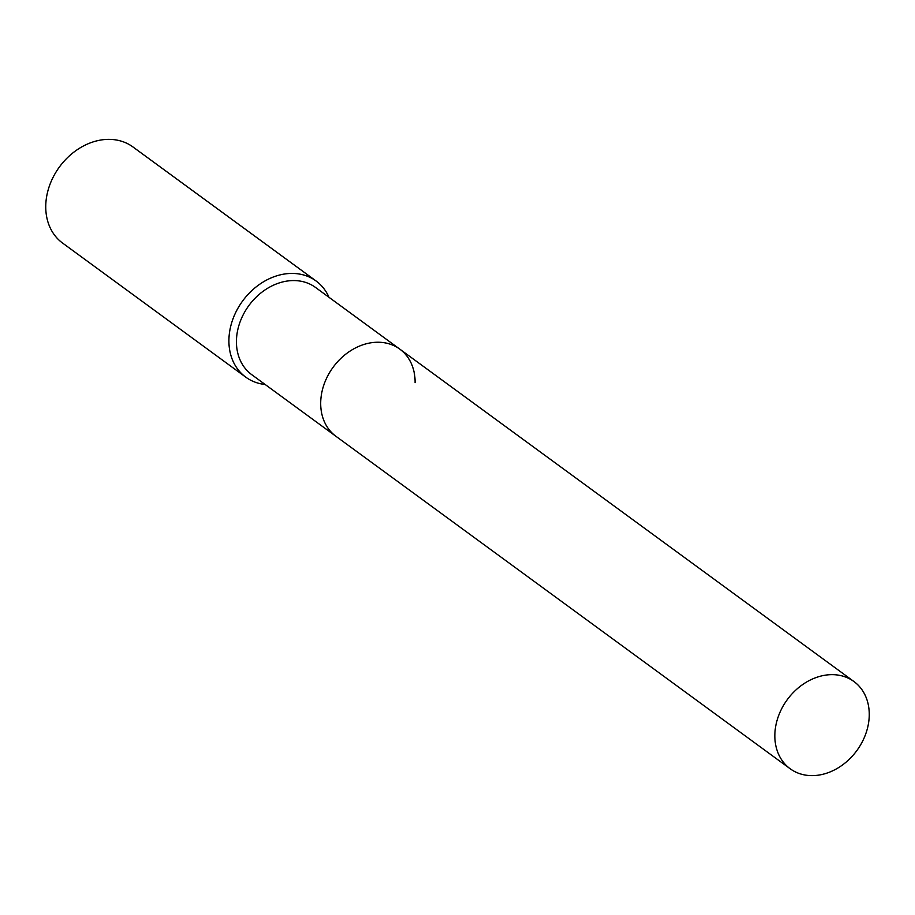 <?xml version="1.0" encoding="UTF-8"?>
<svg xmlns="http://www.w3.org/2000/svg" width="915" height="915" viewBox="0 0 915 915"><rect width="100%" height="100%" fill="white"/><g stroke="black" fill="none" stroke-linecap="round" stroke-linejoin="round"><path stroke-width="1.37" d="M415.09 382.642A54.031 43.108 126.2 0 0 399.809 349.13L315.549 287.459A54.031 43.108 126.2 0 0 264.915 290.009A54.031 43.108 126.2 0 0 236.436 341.146A54.031 43.108 126.2 0 0 251.728 374.658L790.137 768.737A54.031 43.108 126.2 0 0 840.771 766.187A54.031 43.108 126.2 0 0 869.25 715.061A54.031 43.108 126.2 0 0 853.958 681.538A54.031 43.108 126.2 0 0 803.324 684.1A54.031 43.108 126.2 0 0 774.845 735.225A54.031 43.108 126.2 0 0 790.137 768.737M399.809 349.13A54.031 43.108 126.2 0 0 349.175 351.68A54.031 43.108 126.2 0 0 320.696 402.817A54.031 43.108 126.2 0 0 335.977 436.329A54.031 43.108 126.2 0 1 320.696 402.817A54.031 43.108 126.2 0 1 349.175 351.68A54.031 43.108 126.2 0 1 399.809 349.13L853.958 681.538M328.988 297.295A59.566 47.511 126.2 0 0 316.121 281.019A59.566 47.511 126.2 0 0 260.306 283.844A59.566 47.511 126.2 0 0 228.91 340.208A59.566 47.511 126.2 0 0 245.769 377.152A59.566 47.511 126.2 0 0 265.167 384.494M316.121 281.019L132.961 146.96A59.566 47.511 126.2 0 0 77.146 149.774A59.566 47.511 126.2 0 0 45.75 206.138A59.566 47.511 126.2 0 0 62.597 243.081L245.769 377.152"/></g></svg>
